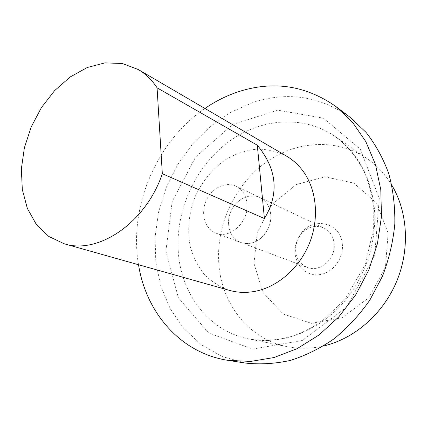 <?xml version="1.0" encoding="UTF-8"?>
<svg xmlns="http://www.w3.org/2000/svg" width="427" height="427" viewBox="0 0 427 427"><rect width="100%" height="100%" fill="white"/><g stroke="black" fill="none" stroke-linecap="round" stroke-linejoin="round"><path stroke-width="0.32" stroke-dasharray="2.13 1.6" d="M229.539 290.397C219.878 286.955 211.418 281.59 204.159 274.294C197.786 266.096 193.127 256.75 190.186 246.262C187.138 229.662 188.803 213.094 195.187 196.564C202.419 180.802 213.66 167.485 227.49 158.465C237.081 153.298 247.041 150.165 257.369 149.066C267.654 149.226 277.395 151.59 286.576 156.154M251.487 243.027C247.729 243.897 244.153 243.705 240.753 242.445C230.073 238.506 225.451 223.844 230.729 211.664C235.832 199.409 249.592 192.556 259.846 197.514C266.053 200.695 269.667 206.241 270.675 214.151C272.196 226.689 262.893 240.609 251.487 243.027C247.729 243.897 244.153 243.705 240.753 242.445C230.073 238.506 225.451 223.844 230.729 211.664C235.832 199.409 249.592 192.556 259.846 197.514C266.053 200.695 269.667 206.241 270.675 214.151C272.196 226.689 262.893 240.609 251.487 243.027M246.987 203.417C249.304 221.432 230.26 239.408 216.003 233.137C205.061 229.102 200.439 213.863 205.953 201.138C211.285 188.334 225.467 181.085 235.966 186.161C242.333 189.423 246.005 195.176 246.987 203.417M204.917 108.458C156.437 141.385 128.57 206.972 138.519 264.729M245.429 363.067L222.051 356.486L201.298 344.738L183.877 328.576L170.298 308.838L160.883 286.41L155.802 262.194L155.076 237.065L158.63 211.872L166.274 187.426L177.744 164.507L192.689 143.851L210.666 126.162L231.146 112.109L253.499 102.283C287.947 91.298 320.085 96.256 349.916 117.147M391.847 185.238C385.245 174.328 376.993 165.446 367.097 158.598C336.161 137.446 294.593 140.921 264.254 163.568C233.889 186.332 215.955 226.096 218.848 264.062C221.57 303.672 248.669 339.134 287.19 346.66C298.996 349.03 311.112 348.806 323.549 345.987M253.969 263.438L262.995 292.527L283.245 314.032L311.411 323.324L342.134 317.731L368.859 297.688L385.458 267.227L388.127 233.142L376.566 203.033L353.823 183.114L325.086 176.826L296.146 184.581L272.212 204.309L257.316 232.219L253.969 263.438M342.251 243.502C344.333 258.735 331.598 274.604 317.352 274.801C303.101 275.34 292.426 260.721 295.505 245.808L297.299 239.947L300.272 234.594C311.822 216.361 340.308 221.682 342.251 243.502M334.101 242.888C336.551 258.196 320.036 273.008 307.141 267.414C298.217 263.176 294.47 255.634 295.911 244.794L299.823 235.587C306.629 227.025 314.651 224.485 323.901 227.97C329.649 230.906 333.049 235.88 334.101 242.888M165.895 251.108L172.177 201.533L195.646 156.933L232.72 124.454L277.854 110.171L323.436 118.188L360.271 149.135L379.299 198.384L374.671 255.602L346.676 307.098L302.327 340.495L252.661 349.072L208.675 333.023L178.358 297.731L165.895 251.108M178.246 250.937C175.737 210.442 194.877 167.907 226.833 143.184C258.757 118.594 302.348 114.121 334.784 136.266C356.027 151.259 369.019 173.501 373.764 203.001C378.685 238.682 365.64 279.061 340.17 306.132C314.624 333.167 279.055 345.048 248.685 338.899C208.312 331 180.557 293.173 178.246 250.937M216.003 233.137L307.141 267.414M235.966 186.161L323.901 227.97M367.097 158.598L334.784 136.266C347.669 145.676 357.863 158.364 365.368 174.333C369.643 185.382 372.456 197.173 373.801 209.7L373.609 228.931L365.026 265.018L344.776 299.631L321.963 321.195C312.591 327.466 302.898 332.419 292.895 336.044C277.678 340.474 262.941 341.429 248.685 338.899L287.19 346.66M295.911 244.794L295.505 245.808M299.823 235.587L300.272 234.594"/><path stroke-width="0.64" d="M264.42 218.549L162.329 173.709L157.067 87.813L257.289 145.191L264.42 218.549C279.381 193.554 277.006 169.103 257.289 145.191M138.268 69.526L286.576 156.154C293.103 159.976 298.713 165.121 303.394 171.585C316.647 189.988 319.385 218.165 309.602 242.878C299.791 267.58 278.361 286.506 255.901 291.161C246.753 293.013 237.967 292.762 229.539 290.397L64.231 243.78L48.769 236.446L36.279 224.362L27.344 208.397L22.321 189.583L21.35 168.996L24.387 147.737L31.219 126.894L41.478 107.508L54.672 90.567L70.167 76.977L87.193 67.53L104.887 62.881L122.261 63.484L138.268 69.526C145.655 73.844 151.921 79.945 157.067 87.813M162.329 173.709C145.863 222.819 98.157 254.876 64.231 243.78M138.519 264.729C146.034 312.511 180.37 353.118 228.087 360.372L250.75 361.413L274.054 357.532L297.123 348.662L319.028 334.971L338.819 316.866L355.627 295.014L368.688 270.28L377.425 243.71L381.487 216.446L380.777 189.631L375.434 164.358L365.8 141.593L352.419 122.127L335.937 106.536C305.524 85.277 272.757 80.425 237.631 91.986C226.123 95.888 215.219 101.375 204.917 108.458M335.937 106.536L349.916 117.147L366.088 132.407C375.536 144.475 383.083 158.187 388.719 173.538C393.102 189.625 395.135 206.465 394.81 224.068C393.086 241.794 388.986 259.157 382.517 276.157L369.873 300.058C359.545 314.811 347.685 327.669 334.298 338.643C320.293 348.32 305.668 355.574 290.435 360.399C275.127 363.767 260.128 364.658 245.429 363.067L228.087 360.372M323.549 345.987C354.036 338.921 382.608 314.405 396.395 282.055C410.112 249.667 407.929 212.086 391.847 185.238"/></g></svg>
